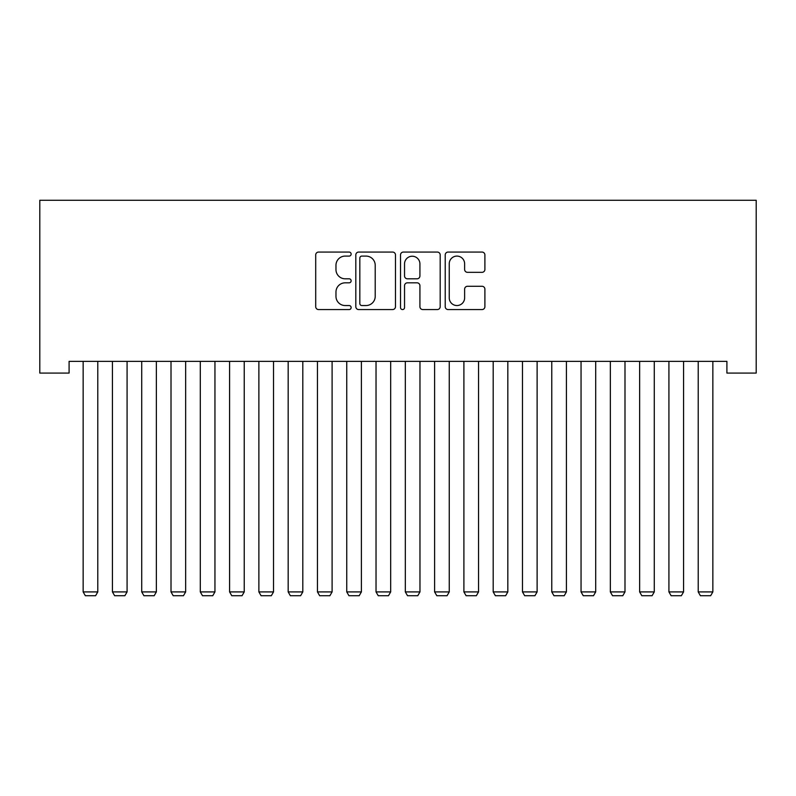 <?xml version="1.0" encoding="UTF-8"?>
<svg xmlns="http://www.w3.org/2000/svg" width="796" height="796" viewBox="0 0 796 796"><rect width="100%" height="100%" fill="white"/><g stroke="black" fill="none" stroke-linecap="round" stroke-linejoin="round"><path stroke-width="1.19" d="M351.135 254.083A2.01 2.01 0 0 0 349.126 252.063L318.579 252.063A2.876 2.876 0 0 0 315.704 254.939L315.704 306.689A2.876 2.876 0 0 0 318.579 309.564L349.126 309.564A2.01 2.01 0 0 0 351.135 307.555A2.01 2.01 0 0 0 349.126 305.545L345.175 305.545A9.204 9.204 0 0 1 335.972 296.341L335.972 292.032A9.204 9.204 0 0 1 345.175 282.829L349.126 282.829A2.01 2.01 0 0 0 351.135 280.819A2.01 2.01 0 0 0 349.126 278.799L345.175 278.799A9.204 9.204 0 0 1 335.972 269.605L335.972 265.287A9.204 9.204 0 0 1 345.175 256.093L349.126 256.093A2.01 2.01 0 0 0 351.135 254.083M482.018 272.332A2.876 2.876 0 0 0 484.893 269.456L484.893 254.939A2.876 2.876 0 0 0 482.018 252.063L448.098 252.063A2.876 2.876 0 0 0 445.223 254.939L445.223 306.689A2.876 2.876 0 0 0 448.098 309.564L482.018 309.564A2.876 2.876 0 0 0 484.893 306.689L484.893 289.157A2.876 2.876 0 0 0 482.018 286.281L467.501 286.281A2.876 2.876 0 0 0 464.625 289.157L464.625 297.853A7.691 7.691 0 0 1 456.934 305.545A7.691 7.691 0 0 1 449.243 297.853L449.243 263.784A7.691 7.691 0 0 1 456.934 256.093A7.691 7.691 0 0 1 464.625 263.784L464.625 269.456A2.876 2.876 0 0 0 467.501 272.332L482.018 272.332M726.907 361.364L69.093 361.364L69.093 373.075L39.8 373.075L39.8 200.274L756.2 200.274L756.2 373.075L726.907 373.075L726.907 361.364M395.483 254.939A2.876 2.876 0 0 0 392.607 252.063L358.688 252.063A2.876 2.876 0 0 0 355.812 254.939L355.812 306.689A2.876 2.876 0 0 0 358.688 309.564L392.607 309.564A2.876 2.876 0 0 0 395.483 306.689L395.483 254.939M403.393 252.063L437.312 252.063A2.876 2.876 0 0 1 440.188 254.939L440.188 306.689A2.876 2.876 0 0 1 437.312 309.564L422.795 309.564A2.876 2.876 0 0 1 419.92 306.689L419.92 285.704A2.876 2.876 0 0 0 417.044 282.829L407.413 282.829A2.876 2.876 0 0 0 404.537 285.704L404.537 307.555A2.01 2.01 0 0 1 402.527 309.564A2.01 2.01 0 0 1 400.517 307.555L400.517 254.939A2.876 2.876 0 0 1 403.393 252.063M361.852 256.093A2.01 2.01 0 0 0 359.832 258.103L359.832 303.525A2.01 2.01 0 0 0 361.852 305.545L366.021 305.545A9.204 9.204 0 0 0 375.215 296.341L375.215 265.287A9.204 9.204 0 0 0 366.021 256.093L361.852 256.093M419.92 263.924A7.691 7.691 0 0 0 412.228 256.232A7.691 7.691 0 0 0 404.537 263.924L404.537 275.933A2.876 2.876 0 0 0 407.413 278.799L417.044 278.799A2.876 2.876 0 0 0 419.92 275.933L419.92 263.924M97.789 361.364L97.789 591.916L83.152 591.916L83.152 361.364M97.789 591.916L95.6 595.726L85.341 595.726L83.152 591.916M127.081 361.364L127.081 591.916L112.435 591.916L112.435 361.364M127.081 591.916L124.882 595.726L114.634 595.726L112.435 591.916M156.364 361.364L156.364 591.916L141.728 591.916L141.728 361.364M156.364 591.916L154.175 595.726L143.917 595.726L141.728 591.916M185.657 361.364L185.657 591.916L171.011 591.916L171.011 361.364M185.657 591.916L183.458 595.726L173.21 595.726L171.011 591.916M214.95 361.364L214.95 591.916L200.303 591.916L200.303 361.364M214.95 591.916L212.751 595.726L202.502 595.726L200.303 591.916M244.233 361.364L244.233 591.916L229.586 591.916L229.586 361.364M244.233 591.916L242.034 595.726L231.785 595.726L229.586 591.916M273.525 361.364L273.525 591.916L258.879 591.916L258.879 361.364M273.525 591.916L271.327 595.726L261.078 595.726L258.879 591.916M302.808 361.364L302.808 591.916L288.172 591.916L288.172 361.364M302.808 591.916L300.619 595.726L290.361 595.726L288.172 591.916M332.101 361.364L332.101 591.916L317.455 591.916L317.455 361.364M332.101 591.916L329.902 595.726L319.654 595.726L317.455 591.916M361.394 361.364L361.394 591.916L346.748 591.916L346.748 361.364M361.394 591.916L359.195 595.726L348.947 595.726L346.748 591.916M390.677 361.364L390.677 591.916L376.03 591.916L376.03 361.364M390.677 591.916L388.478 595.726L378.229 595.726L376.03 591.916M419.97 361.364L419.97 591.916L405.323 591.916L405.323 361.364M419.97 591.916L417.771 595.726L407.522 595.726L405.323 591.916M449.252 361.364L449.252 591.916L434.606 591.916L434.606 361.364M449.252 591.916L447.053 595.726L436.805 595.726L434.606 591.916M478.545 361.364L478.545 591.916L463.899 591.916L463.899 361.364M478.545 591.916L476.346 595.726L466.098 595.726L463.899 591.916M507.828 361.364L507.828 591.916L493.192 591.916L493.192 361.364M507.828 591.916L505.639 595.726L495.381 595.726L493.192 591.916M537.121 361.364L537.121 591.916L522.475 591.916L522.475 361.364M537.121 591.916L534.922 595.726L524.673 595.726L522.475 591.916M566.414 361.364L566.414 591.916L551.767 591.916L551.767 361.364M566.414 591.916L564.215 595.726L553.966 595.726L551.767 591.916M595.697 361.364L595.697 591.916L581.05 591.916L581.05 361.364M595.697 591.916L593.498 595.726L583.249 595.726L581.05 591.916M624.989 361.364L624.989 591.916L610.343 591.916L610.343 361.364M624.989 591.916L622.79 595.726L612.542 595.726L610.343 591.916M654.272 361.364L654.272 591.916L639.636 591.916L639.636 361.364M654.272 591.916L652.083 595.726L641.825 595.726L639.636 591.916M683.565 361.364L683.565 591.916L668.919 591.916L668.919 361.364M683.565 591.916L681.366 595.726L671.118 595.726L668.919 591.916M712.848 361.364L712.848 591.916L698.211 591.916L698.211 361.364M712.848 591.916L710.659 595.726L700.4 595.726L698.211 591.916"/></g></svg>
